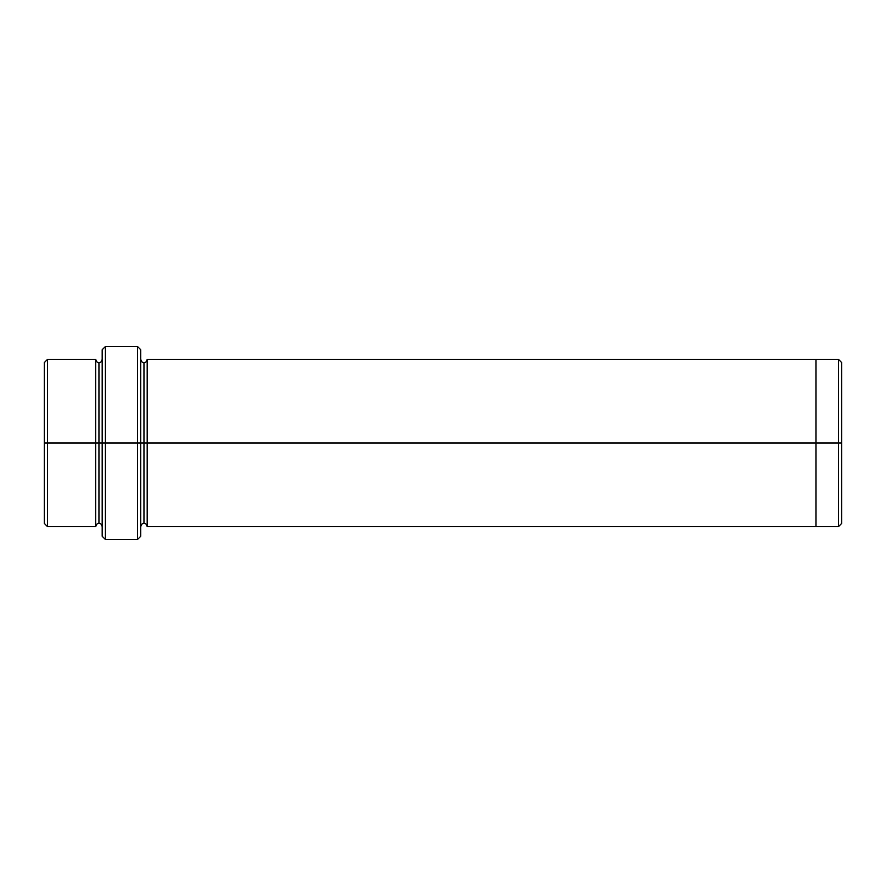 <?xml version="1.0" encoding="UTF-8"?>
<svg xmlns="http://www.w3.org/2000/svg" width="886" height="886" viewBox="0 0 886 886"><rect width="100%" height="100%" fill="white"/><g stroke="black" fill="none" stroke-linecap="round" stroke-linejoin="round"><path stroke-width="1.33" d="M102.178 443L102.178 349.76L102.178 443L105.39 443L105.39 346.537L105.39 443L105.39 346.537L105.39 443L137.54 443L137.54 346.537L137.54 443L140.763 443L140.763 349.76L140.763 443L143.975 443L143.975 362.618L143.975 523.382L143.975 443L140.763 443L140.763 349.76L140.763 536.24L140.763 443L137.54 443L137.54 346.537L137.54 539.463L137.54 443L105.39 443L105.39 539.463L105.39 443L98.955 443L98.955 362.618L98.955 523.382L98.955 443L95.743 443L98.955 443L98.955 523.382L98.955 362.618L98.955 443L102.178 443L102.178 536.24L102.178 443M841.7 443L841.7 362.618L841.7 523.382L841.7 443L838.488 443L838.488 359.406L838.488 443L841.7 443M44.3 443L44.3 362.618L44.3 443L47.512 443L47.512 359.406L47.512 443L47.512 359.406L47.512 443L95.743 443L95.743 359.406L95.743 526.594L95.743 359.406L95.743 526.594L95.743 443L47.512 443L47.512 526.594L47.512 443L44.3 443L44.3 523.382L44.3 443M143.975 443L143.975 523.382L143.975 362.618L143.975 443L147.187 443L147.187 526.594L147.187 443L143.975 443M838.488 443L838.488 359.406L838.488 526.594L838.488 443L815.973 443L815.973 359.406L815.973 443L838.488 443L838.488 526.594L838.488 443M815.973 443L815.973 359.406L815.973 526.594L815.973 443L147.187 443L147.187 359.406L147.187 443L815.973 443L815.973 359.406L815.973 443M147.187 443L147.187 526.594L147.187 443M47.512 443L47.512 526.594L47.512 443M137.54 443L137.54 539.463L137.54 443M105.39 443L105.39 539.463L105.39 443M102.178 349.76L105.39 346.537L137.54 346.537L140.763 349.76M841.7 362.618L838.488 359.406L147.187 359.406C146.611 361.721 145.537 362.795 143.975 362.618C142.712 363.072 141.638 361.997 140.763 359.406M44.3 362.618L47.512 359.406L95.743 359.406C96.629 361.997 97.693 363.072 98.955 362.618C100.528 362.795 101.591 361.721 102.178 359.406M102.178 526.594C101.591 524.279 100.528 523.205 98.955 523.382C97.693 522.928 96.629 524.003 95.743 526.594L47.512 526.594L44.3 523.382M841.7 523.382L838.488 526.594L147.187 526.594C146.611 524.279 145.537 523.205 143.975 523.382C142.712 522.928 141.638 524.003 140.763 526.594M140.763 536.24L137.54 539.463L105.39 539.463L102.178 536.24"/></g></svg>
